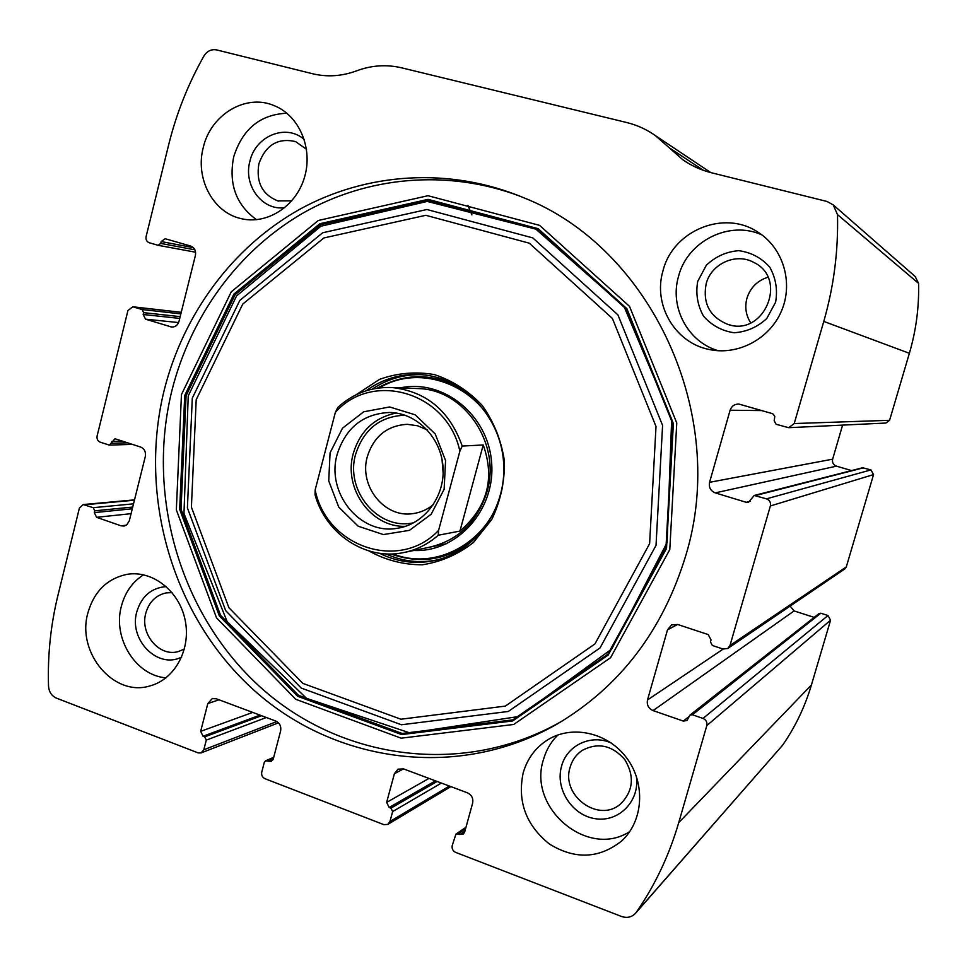 <?xml version="1.0" encoding="UTF-8"?>
<svg xmlns="http://www.w3.org/2000/svg" width="967" height="967" viewBox="0 0 967 967"><rect width="100%" height="100%" fill="white"/><g stroke="black" fill="none" stroke-linecap="round" stroke-linejoin="round"><path stroke-width="1.45" d="M403.553 768.898L397.993 769.164L394.391 773.721L403.517 768.886L467.399 792.807C471.715 794.934 473.455 798.379 472.633 803.142L464.619 832.176L463.169 834.243L455.965 834.074L452.23 845.509C451.686 848.663 452.834 850.96 455.687 852.398L621.467 916.45C626.942 918.299 631.608 917.284 635.452 913.38L636.359 912.219C655.046 885.228 669.164 855.372 678.725 822.639L706.817 725.588C707.421 722.252 706.152 719.871 703.021 718.433L692.396 714.758L689.918 715.133L687.041 720.512L683.306 721.08L653.076 710.588C648.47 708.46 646.609 704.919 647.503 699.963L667.496 629.855L671.594 624.887L677.674 624.489L708.195 634.57L711.047 639.912L710.467 641.919L712.365 645.485L723.074 649.038L727.764 648.47L730 645.46L770.373 505.959C771.001 502.538 769.708 500.169 766.493 498.839L754.187 495.467L748.434 502.405L746.258 502.32L715.266 492.88C710.54 490.898 708.642 487.38 709.56 482.315L730.109 410.226C731.596 406.104 734.521 404.037 738.873 404.061L772.742 413.731L774.785 416.306L774.18 420.742L776.126 424.295L788.685 427.692L794.221 423.546L823.775 321.419C833.82 286.486 838.401 250.876 837.495 214.601L833.203 204.859L826.978 201.45L711.543 172.791C701.148 170.18 691.61 165.865 682.944 159.833L655.372 135.598C646.621 129.421 637.072 125.069 626.737 122.531L401.643 67.823C386.534 64.293 371.558 65.285 356.714 70.809C341.883 76.284 327.16 77.263 312.546 73.734L216.668 49.921C211.362 48.966 207.095 51.033 203.856 56.122C188.057 84.165 176.308 113.792 168.621 144.99L146.114 236.54C145.642 239.623 146.682 241.69 149.244 242.753L158.105 245.316L160.727 243.418L161.187 241.557L165.176 238.728L190.644 246.041C194.548 247.661 196.132 250.791 195.407 255.457L178.98 321.382C177.723 325.25 175.281 327.136 171.655 327.039L145.534 319.183L143.189 314.505L143.648 312.655L142.089 309.537L132.817 306.781L127.946 310.516L97.123 435.936C96.652 438.945 97.679 441.037 100.181 442.173L109.344 445.11L115 438.752L140.662 447.056C144.47 448.797 146.029 451.952 145.316 456.509L129.3 520.802L126.762 524.851L124.199 526.036L121.068 525.818L96.591 517.321L94.307 512.619L94.754 510.818L93.231 507.687L83.21 504.556L79.391 508.098L57.887 595.599C50.683 625.093 47.564 655.275 48.519 686.135C48.991 691.937 51.614 695.926 56.388 698.114L198.15 752.894L201.088 752.93L203.795 749.776L276.828 721.551M203.795 749.776L206.285 740.118L204.702 736.866L203.046 736.238L200.665 731.354L207.808 703.565L212.232 698.645L216.318 698.778L275.74 721.031C279.753 723.026 281.373 726.326 280.623 730.943L273.25 759.071L271.292 761.416L265.611 760.799L264.305 762.359L261.755 772.101C261.259 775.159 262.335 777.359 264.994 778.713L383.887 824.658L387.815 824.392L389.955 821.515L449.365 786.062M789.265 427.668L885.881 423.038L889.592 420.307L909.379 353.293C916.087 330.436 919.158 307.131 918.577 283.391L915.145 276.465M727.97 648.337L844.783 568.947L846.294 566.928L873.552 474.592L870.953 469.914L862.552 467.774M635.452 913.38L782.472 745.388C795.249 727.027 804.895 706.901 811.41 685.011L830.556 620.222L827.994 615.52L820.802 613.223L819.122 613.501L689.918 715.133M685.772 555.59C729.094 414.239 650.827 247.745 523.643 197.715C449.534 166.662 366.227 172.477 299.226 209.573C232.37 247.201 183.428 314.009 164.257 389.931C137.749 497.159 172.936 617.454 254.188 690.414C335.319 763.156 458.684 780.55 557.125 724.041C619.98 686.715 662.866 630.569 685.772 555.59M87.852 613.054C94.089 591.357 107.24 578.435 127.306 574.301C152.556 570.155 179.246 590.958 185.108 619.932C191.285 648.833 175.136 679.088 150.32 685.808C114.106 697.57 76.369 652.918 87.852 613.054M203.251 147.588C210.625 114.59 245.92 93.291 274.229 105.657C299.407 115.653 313.344 148.737 304.375 177.747C295.709 206.865 266.348 225.263 240.469 218.469C212.704 212.063 195.068 178.17 203.251 147.588M523.195 772.814C527.426 758.333 535.766 747.237 548.216 739.525C572.827 724.573 608.4 732.781 626.967 758.358C645.775 783.729 643.321 821.237 621.66 840.964C599.165 858.732 575.111 859.76 549.474 844.07C525.975 825.214 517.224 801.474 523.195 772.814M662.987 270.796C672.754 230.726 723.957 209.235 757.995 232.201C783.185 247.963 793.629 282.69 781.517 310.903C769.611 339.199 737.543 355.904 708.835 349.413C674.785 342.656 652.81 304.569 662.987 270.796M394.391 773.721L386.643 802.392L389.181 807.481L390.958 808.158L392.65 811.555L389.955 821.515M842.595 425.117L832.635 459.18C832.007 462.54 833.288 464.861 836.491 466.154L851.564 470.578M790.124 606.091L794.088 610.926L814.178 617.381M718.36 350.743C687.827 342.125 669.297 307.131 678.568 276.236C687.344 241.279 729.263 219.944 761.875 234.872M697.703 281.373L706.333 265.248C715.483 256.557 726.265 251.698 738.691 250.671C751.008 252.327 761.343 257.79 769.672 267.061C775.824 277.964 777.794 289.701 775.594 302.26L766.746 318.53C757.403 327.172 746.512 331.923 734.074 332.757C721.841 330.907 711.652 325.371 703.505 316.136C697.509 305.33 695.575 293.75 697.703 281.373M706.164 283.778C711.18 263.737 736.02 252.435 753.777 262.42C788.746 278.834 763.894 337.338 727.764 324.356C709.73 316.886 702.538 303.36 706.164 283.778M750.706 322.845C745.883 315.29 744.626 307.095 746.935 298.271C750.332 287.658 757.318 280.648 767.919 277.239M629.819 831.499C587.682 859.179 527.353 807.868 543.454 759.591C546.186 750.005 551.009 741.798 557.923 734.968M636.371 776.332C640.045 800.809 618.965 822.47 595.551 818.735C572.101 815.592 554.913 788.83 561.573 766.178C566.916 745.206 591.26 733.735 611.41 743.091M570.155 767.145C572.234 760.038 576.247 754.465 582.182 750.416C597.896 742.16 612.087 745.206 624.767 759.542C634.654 776.03 633.361 790.728 620.899 803.637C599.093 823.811 560.534 795.696 570.155 767.145M256.569 219.702C236.081 204.919 228.454 183.996 233.676 156.92C242.499 128.986 260.244 114.42 286.909 113.236M284.794 207.7C262.166 210.879 243.116 185.313 249.897 161.271C255.409 135.827 286.268 123.256 304.327 139.586M291.744 200.87L277.771 200.894C262.202 194.536 255.904 182.171 258.878 163.798C265.695 144.941 277.94 137.544 295.636 141.617L306.539 149.329M467.907 205.367L471.92 214.916M166.01 677.831C135.658 675.619 112.51 638.111 121.359 606.285C125.021 592.433 132.419 581.941 143.551 574.797M181.687 657.052C157.814 669.563 128.538 639.767 136.782 611.881C141.545 596.216 151.384 587.791 166.288 586.606M184.419 649.05L178.242 651.577C159.253 657.197 139.768 633.941 145.799 613.175C149.027 602.042 155.784 595.285 166.07 592.916L172.078 592.602M563.362 720.318L561.851 721.201C464.233 777.25 341.81 760.098 261.271 688.021C180.611 615.737 145.666 496.458 172.005 390.136C190.68 316.354 237.713 251.227 302.127 213.586C366.686 176.453 447.189 168.729 519.992 196.204M356.049 394.802L379.548 379.366C397.364 372.972 415.665 371.388 434.449 374.604C452.701 380.696 468.669 391.019 482.364 405.608C493.98 422.156 501.341 440.662 504.436 461.102C504.738 481.771 500.507 501.232 491.756 519.484L473.504 542.402C458.153 554.417 441.109 561.887 422.361 564.788C403.457 564.801 385.628 560.183 368.874 550.924M366.082 390.777C382.872 378.653 401.535 373.31 422.047 374.737C464.184 377.94 500.918 417.103 503.65 463.072C506.768 509.017 475.28 552.362 433.881 560.679C414.964 564.39 396.821 561.912 379.439 553.245M372.259 389.121C387.32 378.991 403.88 374.193 421.914 374.725M437.169 559.917C419.448 563.41 402.32 561.404 385.797 553.873M400.398 387.876C442.946 378.641 488.057 414.662 491.574 462.153C495.914 509.585 457.306 552.58 413.791 550.477M428.889 547.346C458.007 540.71 477.384 522.144 487.005 491.647C501.353 444.058 464.873 389.81 418.784 388.589L415.665 388.468M335.344 412.413C372.416 370.264 447.576 392.276 459.869 451.226L438.595 530.375C399.347 572.077 326.387 546.79 315.157 489.943L335.344 412.413L337.785 407.433C353.366 393.279 371.509 386.655 392.191 387.549C426.423 391.454 449.764 410.963 462.214 446.065L459.869 451.226M330.073 452.822L342.499 428.188L363.701 411.797L389.616 406.962L415.157 414.807L435.198 433.941L445.569 460.57L444.131 489.278L431.185 514.214L409.452 530.351L383.379 534.57L358.165 526.205L338.728 507.059L328.732 480.913L330.073 452.822M438.595 530.375L438.232 535.235C427.777 544.397 415.943 550.247 402.707 552.773C365.175 560.364 325.686 533.699 315.037 494.766L315.157 489.943M462.214 446.065L483.222 444.965L459.954 531.088C487.38 507.252 495.128 478.544 483.222 444.965M438.232 535.235L459.954 531.088M337.205 454.248C345.811 427.595 363.326 413.658 389.774 412.462C416.934 412.921 441.327 437.785 443.055 467.351C445.086 496.893 424.042 524.549 397.147 528.308C359.809 535.162 325.806 492.554 337.205 454.248M405.584 526.302C371.086 527.849 343.055 488.25 353.318 453.378C360.171 430.919 374.483 417.466 396.265 413.042M413.876 522.712C378.423 531.052 344.687 490.728 355.687 454.127C363.785 429.203 380.224 416.233 405.028 415.206M433.47 504.52C427.402 509.549 420.572 512.57 412.982 513.61C384.37 518.336 358.612 485.736 367.363 456.484C373.903 436.25 387.211 425.528 407.3 424.32L417.611 425.782L427.329 429.94M443.152 473.214L441.992 459.216M823.775 321.419L909.379 353.293M794.221 423.546L889.592 420.307M770.373 505.959L873.552 474.592M730 645.46L846.294 566.928M636.359 912.219L782.472 745.388M678.725 822.639L811.41 685.011M706.817 725.588L830.556 620.222M837.495 214.601L918.577 283.391M668.826 147.48L703.529 170.397M158.334 245.34L195.588 252.218L158.105 245.316M160.727 243.418L194.887 249.812M161.187 241.557L193.364 247.649M170.555 326.81L172.96 327.039M145.534 319.183L178.593 322.567M143.189 314.505L179.717 318.409M143.648 312.655L180.164 316.644M142.089 309.537L180.841 313.888M133.458 306.914L181.228 312.365M111.41 443.285L127.753 442.789M111.858 441.472L122.809 441.157M121.068 525.818L126.242 525.214M96.591 517.321L131.077 513.67M94.307 512.619L132.298 508.787M94.754 510.818L132.721 507.059M93.231 507.687L133.531 503.831M84.782 504.762L134.437 500.205M206.285 740.118L266.348 717.514M204.702 736.866L261.549 715.725M203.046 736.238L259.99 715.133M200.665 731.354L252.713 712.413M207.808 703.565L219.038 699.806M268.899 761.44L273.057 759.639M267.194 760.787L273.516 758.068M392.65 811.555L441.387 783.065M390.958 808.158L437.12 781.469M389.181 807.481L435.452 780.852M386.643 802.392L428.985 778.423M459.929 834.557L464.909 831.149M458.116 833.868L465.562 828.779M703.021 718.433L827.994 615.52M692.396 714.758L820.802 613.223M683.306 721.08L688.951 716.632M653.076 710.588L794.088 610.926M647.503 699.963L723.183 649.075M667.496 629.855L677.601 624.464M730.109 410.226L762.189 410.588M709.56 482.315L832.635 459.18M715.266 492.88L836.491 466.154M746.258 502.32L750.561 501.16M755.59 495.527L863.64 467.774M766.493 498.839L870.953 469.914M181.458 394.56L231.282 291.804L318.312 220.476L427.982 195.709L539.61 225.371L629.517 306.37L676.767 422.99L669.793 549.594L610.576 657.705L513.719 724.464L401.148 738.184L295.745 699.298L216.511 617.84L176.345 509.887L181.458 394.56M184.721 395.479L233.929 294.065L319.859 223.715L428.091 199.359L538.196 228.695L626.821 308.606L673.383 423.606L666.517 548.434L608.158 655.07L512.667 720.959L401.619 734.569L297.57 696.264L219.328 615.894L179.669 509.343L184.721 395.479M186.075 395.733L235.102 294.717L320.706 224.658L428.514 200.423L538.16 229.65L626.423 309.247L672.778 423.751L665.949 548.047L607.844 654.236L512.74 719.883L402.139 733.457L298.501 695.321L220.549 615.29L181.034 509.15L186.075 395.733M192.3 398.138L239.816 300.411L322.688 232.757L426.918 209.501L532.793 237.906L617.913 314.867L662.588 425.42L656.025 545.376L600.036 647.938L508.279 711.47L401.438 724.767L301.184 688.045L225.698 610.673L187.405 507.941L192.3 398.138M196.204 399.697L242.753 304.073L323.872 237.955L425.818 215.303L529.287 243.188L612.401 318.457L656.013 426.483L649.606 543.684L594.959 643.925L505.354 706.103L400.918 719.218L302.816 683.379L228.913 607.723L191.406 507.167L196.204 399.697M377.13 388.214C408.364 371.11 439.018 373.069 469.08 394.101M480.551 533.022C454.309 558.745 424.38 565.719 390.753 553.97M379.378 387.912C422.845 361.465 485.422 388.19 499.903 441.508M503.178 481.167C497.642 536.165 440.263 572.875 393.025 553.898M833.203 204.859L915.725 276.973M682.944 159.833L687.38 162.734M655.372 135.598L710.842 172.61M132.817 306.781L181.24 312.305M109.344 445.11L132.491 444.361M83.21 504.556L134.522 499.866M201.088 752.93L278.472 722.845M265.611 760.799L273.709 757.318M387.815 824.392L450.852 786.618M455.965 834.074L465.985 827.256M754.187 495.467L862.697 467.738M708.835 349.413L713.779 350.296M727.764 324.356L730.29 325.009M621.66 840.964L622.639 840.045M240.469 218.469L242.101 218.844M277.771 200.894L278.617 201.124M150.32 685.808L151.444 685.482M178.242 651.577L178.847 651.407M557.125 724.041L561.851 721.201M188.239 395.866L183.972 513.453L227.172 621.696L306.575 698.379L410.093 732.986L519.122 716.45L611.736 649.014L667.109 542.487L671.678 419.219L624.09 306.636L535.851 229.131L427.245 201.426L320.923 226.218L236.601 295.866L188.239 395.866M433.881 560.679L437.096 559.941M405.584 552.181L446.863 543.623M392.191 387.549L418.784 388.589M397.147 528.308L399.202 527.958M412.982 513.61L414.577 513.368"/></g></svg>
